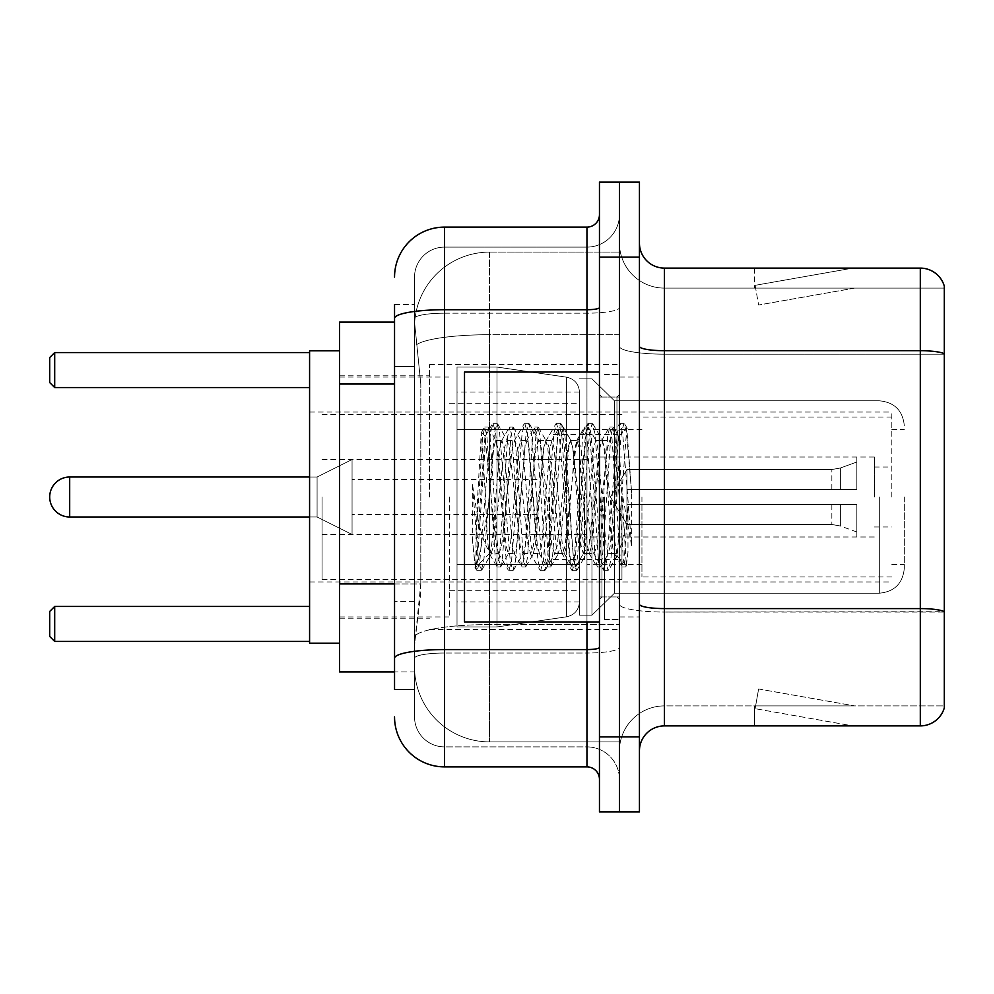 <?xml version="1.0" encoding="UTF-8"?>
<svg xmlns="http://www.w3.org/2000/svg" width="994" height="994" viewBox="0 0 994 994"><rect width="100%" height="100%" fill="white"/><g stroke="black" fill="none" stroke-linecap="round" stroke-linejoin="round"><path stroke-width="0.75" stroke-dasharray="4.97 3.73" d="M619.448 497L619.448 364.562L619.448 497M429.532 497L429.532 364.562L429.532 497M394.543 583.938L420.797 583.938L420.313 596.959L414.846 641.938L420.797 583.938L420.797 384.032L420.797 583.938L339.575 583.938L339.575 671.919L414.709 671.919L414.535 666.924A74.972 74.972 0 0 0 489.508 741.884L619.448 741.884L619.448 624.58L619.448 741.884L489.508 741.884L489.508 624.58L489.508 741.884A74.972 74.972 0 0 1 414.535 666.924L414.535 651.679L414.709 671.919L394.543 671.919M414.846 641.938L414.535 651.679L414.846 641.938M339.575 497L339.575 643.18L339.575 497M489.508 252.116L619.448 252.116L619.448 334.705L619.448 252.116L489.508 252.116A74.972 74.972 0 0 0 414.647 323.1L420.797 384.032L414.647 323.1A74.972 74.972 0 0 1 489.508 252.116L489.508 334.705L619.448 334.705L619.448 624.58L619.448 334.705L489.508 334.705L489.508 252.116A74.972 74.972 0 0 0 414.647 323.1M394.543 322.081L339.575 322.081L339.575 583.938M394.543 689.414L414.535 689.414L414.535 304.586L414.535 689.414L394.543 689.414L394.543 601.432L394.543 658.252A49.973 8.673 180 0 1 444.529 649.567L586.957 649.567L586.957 766.883A12.5 12.5 0 0 1 599.457 779.371L599.457 214.629L599.457 779.371M394.543 716.898A49.973 49.973 0 0 0 444.529 766.883L444.529 746.892A29.982 29.982 0 0 1 414.535 716.898L414.535 318.403L414.535 716.898A29.982 29.982 0 0 0 444.529 746.892L586.957 746.892L586.957 666.924L586.957 746.892L444.529 746.892L444.529 653.033L586.957 653.033L586.957 666.924L586.957 653.033A32.491 5.641 0 0 0 619.448 647.392L619.448 307.544L619.448 647.392A32.491 5.641 0 0 1 586.957 653.033L586.957 313.185L586.957 653.033L444.529 653.033L444.529 247.108L586.957 247.108A32.491 32.491 0 0 0 619.448 214.629L619.448 307.544L619.448 214.629A32.491 32.491 0 0 1 586.957 247.108L586.957 313.185L586.957 247.108A32.491 32.491 0 0 0 619.448 214.629M599.457 497L599.457 621.946L599.457 497M599.457 257.111L599.457 182.138L619.448 182.138L619.448 257.111L619.448 182.138L639.44 182.138L639.44 257.111L619.448 257.111L619.448 736.889L619.448 257.111L599.457 257.111L599.457 736.889L619.448 736.889L619.448 811.862L619.448 736.889L639.44 736.889L639.44 257.111M639.44 736.889L639.44 811.862L599.457 811.862L599.457 736.889M414.535 277.102A29.982 29.982 0 0 1 444.529 247.108A29.982 29.982 0 0 0 414.535 277.102L414.535 318.403L414.535 277.102A29.982 29.982 0 0 1 444.529 247.108L444.529 227.117A49.973 49.973 0 0 0 394.543 277.102A49.973 49.973 0 0 1 444.529 227.117L586.957 227.117A12.5 12.5 0 0 0 599.457 214.629A12.5 12.5 0 0 1 586.957 227.117L586.957 649.567A12.5 2.174 -0 0 0 599.457 647.392M444.529 766.883L586.957 766.883M394.543 366.537L394.543 601.432L394.543 304.586L394.543 366.537L414.535 366.537L394.543 366.537M394.543 304.586L414.535 304.586L394.543 304.586L394.543 658.252M444.529 247.108L586.957 247.108M619.448 779.371A32.491 32.491 0 0 0 586.957 746.892A32.491 32.491 0 0 1 619.448 779.371A32.491 32.491 0 0 0 586.957 746.892M639.44 497L639.44 377.049L639.44 497M604.451 497L604.451 619.448L604.451 497M619.448 625.947L619.448 346.359L619.448 625.947M639.44 604.24L639.44 346.359L639.44 604.24A24.987 4.336 0 0 0 664.427 608.589L920.307 608.589A24.987 4.336 180 0 1 944.3 611.708L664.427 612.056L664.427 705.902A44.979 44.979 0 0 0 619.448 750.892A44.979 44.979 0 0 1 664.427 705.902L944.3 705.902L944.3 286.098A24.987 24.987 0 0 0 920.307 268.107L920.307 725.893A24.987 24.987 0 0 0 944.3 707.902L944.3 625.947L944.3 705.902L664.427 705.902L664.427 268.107A24.987 24.987 0 0 1 639.44 243.108L639.44 346.359L639.44 243.108M619.448 243.108L619.448 346.359L619.448 243.108A44.979 44.979 0 0 0 664.427 288.098A44.979 44.979 0 0 1 619.448 243.108A44.979 44.979 0 0 0 664.427 288.098L664.427 612.056A44.979 7.815 0 0 1 619.448 604.24A44.979 7.815 0 0 0 664.427 612.056L664.427 288.098L944.3 288.098L664.427 288.098M851.112 725.595A19.992 19.992 0 0 0 854.591 725.893L754.632 725.893L854.591 725.893A19.992 19.992 0 0 1 851.112 725.595A19.992 19.992 0 0 0 854.591 725.893A19.992 19.992 0 0 1 851.112 725.595A19.992 19.992 0 0 0 854.591 725.893A19.992 19.992 0 0 1 851.112 725.595A19.992 19.992 0 0 0 854.591 725.893A19.992 19.992 0 0 1 851.112 725.595A19.992 19.992 0 0 0 854.591 725.893A19.992 19.992 0 0 1 851.112 725.595A19.992 19.992 0 0 0 854.591 725.893A19.992 19.992 0 0 1 851.112 725.595A19.992 19.992 0 0 0 854.591 725.893A19.992 19.992 0 0 1 851.112 725.595L755.142 708.672L851.112 725.595M754.632 705.902L754.632 725.893L754.632 705.902L755.626 705.902L755.142 708.672L755.626 705.902L754.632 705.902L754.632 725.893L754.632 705.902L755.626 705.902L755.142 708.672L755.626 705.902L754.632 705.902L754.632 725.893L754.632 705.902L755.626 705.902L755.142 708.672L755.626 705.902L754.632 705.902L754.632 725.893L754.632 705.902L755.626 705.902L755.142 708.672L755.626 705.902L754.632 705.902L754.632 725.893L754.632 705.902L755.626 705.902L755.142 708.672L755.626 705.902L754.632 705.902L754.632 725.893L754.632 705.902L755.626 705.902L755.142 708.672L755.626 705.902L754.632 705.902L754.632 725.893L754.632 705.902L755.626 705.902L755.142 708.672L755.626 705.902L754.632 705.902M920.307 725.893L664.427 725.893L664.427 612.056L944.3 612.056L944.3 288.098L944.3 354.175L664.427 354.175A44.979 7.815 0 0 1 619.448 346.359A44.979 7.815 0 0 0 664.427 354.175L944.3 354.175M944.3 286.098A24.987 24.987 0 0 0 920.307 268.107L664.427 268.107M854.591 268.107L754.632 268.107L854.591 268.107A19.992 19.992 0 0 0 851.112 268.405A19.992 19.992 0 0 1 854.591 268.107A19.992 19.992 0 0 0 851.112 268.405A19.992 19.992 0 0 1 854.591 268.107A19.992 19.992 0 0 0 851.112 268.405A19.992 19.992 0 0 1 854.591 268.107A19.992 19.992 0 0 0 851.112 268.405A19.992 19.992 0 0 1 854.591 268.107A19.992 19.992 0 0 0 851.112 268.405A19.992 19.992 0 0 1 854.591 268.107A19.992 19.992 0 0 0 851.112 268.405A19.992 19.992 0 0 1 854.591 268.107A19.992 19.992 0 0 0 851.112 268.405A19.992 19.992 0 0 1 854.591 268.107M639.44 750.892A24.987 24.987 0 0 1 664.427 725.893M854.591 705.902L755.626 705.902L854.591 705.902L755.626 705.902L854.591 705.902L755.626 705.902L854.591 705.902L755.626 705.902L854.591 705.902L755.626 705.902L854.591 705.902L755.626 705.902L854.591 705.902L755.626 705.902L854.591 705.902L758.608 688.979L755.626 705.902L758.608 688.979L755.626 705.902L758.608 688.979L755.626 705.902L758.608 688.979L755.626 705.902L758.608 688.979L755.626 705.902L758.608 688.979L755.626 705.902L758.608 688.979L755.626 705.902L758.608 688.979L854.591 705.902M755.626 288.098L754.632 288.098L755.626 288.098L754.632 288.098L755.626 288.098L754.632 288.098L755.626 288.098L754.632 288.098L755.626 288.098L754.632 288.098L755.626 288.098L754.632 288.098L755.626 288.098L754.632 288.098L755.626 288.098L755.142 285.328L851.112 268.405L755.142 285.328L755.626 288.098L755.142 285.328L851.112 268.405L755.142 285.328L755.626 288.098L755.142 285.328L851.112 268.405L755.142 285.328L755.626 288.098L755.142 285.328L851.112 268.405L755.142 285.328L755.626 288.098L755.142 285.328L851.112 268.405L755.142 285.328L755.626 288.098L755.142 285.328L851.112 268.405L755.142 285.328L755.626 288.098L755.142 285.328L851.112 268.405L755.142 285.328L755.626 288.098L854.591 288.098L755.626 288.098L854.591 288.098L755.626 288.098L854.591 288.098L755.626 288.098L854.591 288.098L755.626 288.098L854.591 288.098L755.626 288.098L854.591 288.098L755.626 288.098L854.591 288.098L755.626 288.098L758.608 305.021L755.626 288.098M754.632 268.107L754.632 288.098L754.632 268.107M854.591 288.098L758.608 305.021L854.591 288.098M599.457 621.946L464.509 621.946L464.509 372.054L464.509 578.483L464.509 372.054L599.457 372.054M614.454 497L614.454 400.793L614.454 593.207L614.454 400.793L614.454 593.207L614.454 400.793L614.454 593.207L614.454 400.793L614.454 593.207L614.454 497L614.454 539.68L617.212 555.547L626.767 428.19L631.625 492.763L631.625 545.818L622.878 497L614.454 460.707L614.454 497L614.454 400.793L614.454 593.207L614.454 497L610.279 545.917L608.204 553.484L614.454 553.484L614.454 497L618.405 436.552L626.332 565.375L627.972 552.304L627.972 506.89C623.859 540.04 619.349 555.571 614.454 553.484C612.366 550.142 610.279 531.318 608.204 497L604.041 448.083L601.954 440.516L599.867 448.083L591.542 545.917L589.454 553.484L587.379 545.917L579.042 448.083L576.967 440.516L574.88 448.083L566.555 545.917L564.468 553.484L562.393 545.917L554.056 448.083L551.981 440.516L549.893 448.083L541.568 545.917L539.481 553.484L537.394 545.917L529.069 448.083L526.982 440.516L524.907 448.083L516.569 545.917L514.494 553.484L512.407 545.917L504.082 448.083L501.995 440.516L499.92 448.083L495.745 497C493.67 531.318 491.583 550.142 489.508 553.484C488.129 551.285 486.811 532.449 485.544 497L481.295 432.688L477.617 497L475.977 539.183L475.977 566.443C479.978 555.261 484.488 532.113 489.508 497L489.508 550.974L491.061 553.484L499 553.484L496.354 545.917L484.973 436.639L475.405 567.586L472.324 538.947L472.324 483.444L474.424 497C478.971 527.367 484.003 545.358 489.508 550.974M608.204 553.484L606.116 545.917L597.792 448.083L596.226 440.963L595.704 440.516L593.629 448.083L585.292 545.917L583.217 553.484L581.13 545.917L572.805 448.083L570.718 440.516L568.63 448.083L560.305 545.917L558.218 553.484L556.143 545.917L547.806 448.083L545.731 440.516L543.643 448.083L535.319 545.917L533.231 553.484L531.156 545.917L522.819 448.083L520.744 440.516L518.657 448.083L510.332 545.917L508.245 553.484L506.157 545.917L497.832 448.083L495.745 440.516L493.67 448.083L489.508 497L489.172 553.372L496.888 566.655L495.236 557.634L486.898 436.366L484.823 426.985L482.736 436.366L475.977 539.183M614.454 553.484L621.834 566.655L620.169 557.634L611.844 436.366L609.757 426.985L607.682 436.366L599.345 557.634L597.27 567.015L595.182 557.634L586.858 436.366L584.77 426.985L582.695 436.366L574.358 557.634L571.848 566.655L570.196 557.634L561.871 436.366L559.784 426.985L557.696 436.366L549.371 557.634L546.862 566.655L545.209 557.634L536.872 436.366L534.797 426.985L532.709 436.366L524.385 557.634L521.875 566.655L520.222 557.634L511.885 436.366L509.81 426.985L507.723 436.366L499.398 557.634L496.888 566.655M627.972 506.89L624.344 557.634L621.834 566.655M627.972 552.304L625.81 566.655L623.3 557.634L614.963 436.366L612.888 426.985L610.801 436.366L602.476 557.634L600.388 567.015L598.313 557.634L589.976 436.366L587.901 426.985L585.814 436.366L577.489 557.634L575.402 567.015L573.314 557.634L564.99 436.366L562.902 426.985L560.827 436.366L552.49 557.634L550.415 567.015L548.328 557.634L540.003 436.366L537.916 426.985L535.841 436.366L527.503 557.634L525.428 567.015L523.341 557.634L515.016 436.366L512.929 426.985L510.854 436.366L502.517 557.634L500.442 567.015L498.354 557.634L490.03 436.366L487.942 426.985L485.855 436.366L477.53 557.634L475.977 566.443M904.316 497L904.316 568.22L904.316 497M891.829 497L891.829 412.038L891.829 497M309.581 643.18L339.575 643.18L309.581 643.18L339.575 643.18L309.581 643.18L309.581 350.82L309.581 643.18L309.581 350.82L309.581 643.18L309.581 350.82L309.581 643.18L309.581 350.82L309.581 581.962L309.581 350.82L339.575 350.82L309.581 350.82M449.524 497L449.524 616.951L449.524 497M579.465 497L579.465 615.199L579.465 497M591.952 497L591.952 615.199L591.952 497M309.581 606.452L309.581 641.441L309.581 606.452L309.581 641.441L309.581 606.452L309.581 641.441L309.581 606.452L309.581 641.441L309.581 606.452L309.581 641.441L309.581 606.452L54.695 606.452L309.581 606.452L54.695 606.452L54.695 641.441L309.581 641.441L54.695 641.441L54.695 606.452L49.7 611.447L49.7 636.433L49.7 611.447L54.695 606.452L309.581 606.452L54.695 606.452L54.695 641.441L49.7 636.433L54.695 641.441L309.581 641.441L54.695 641.441L54.695 606.452L49.7 611.447L49.7 636.433L49.7 611.447L54.695 606.452L309.581 606.452L54.695 606.452L54.695 641.441L49.7 636.433L54.695 641.441L309.581 641.441L54.695 641.441L54.695 606.452L49.7 611.447L49.7 636.433L49.7 611.447L54.695 606.452L309.581 606.452L54.695 606.452L54.695 641.441L49.7 636.433L54.695 641.441L309.581 641.441L54.695 641.441L54.695 606.452L49.7 611.447L49.7 636.433L49.7 611.447L54.695 606.452L49.7 611.447L49.7 636.433L54.695 641.441L49.7 636.433L54.695 641.441L309.581 641.441M309.581 352.559L309.581 387.548L309.581 352.559L309.581 387.548L309.581 352.559L309.581 387.548L309.581 352.559L309.581 387.548L309.581 352.559L309.581 387.548L309.581 352.559L54.695 352.559L309.581 352.559L54.695 352.559L54.695 387.548L309.581 387.548L54.695 387.548L54.695 352.559L49.7 357.567L49.7 382.553L49.7 357.567L54.695 352.559L309.581 352.559L54.695 352.559L54.695 387.548L49.7 382.553L54.695 387.548L309.581 387.548L54.695 387.548L54.695 352.559L49.7 357.567L49.7 382.553L49.7 357.567L54.695 352.559L309.581 352.559L54.695 352.559L54.695 387.548L49.7 382.553L54.695 387.548L309.581 387.548L54.695 387.548L54.695 352.559L49.7 357.567L49.7 382.553L49.7 357.567L54.695 352.559L309.581 352.559L54.695 352.559L54.695 387.548L49.7 382.553L54.695 387.548L309.581 387.548L54.695 387.548L54.695 352.559L49.7 357.567L49.7 382.553L49.7 357.567L54.695 352.559L49.7 357.567L49.7 382.553L54.695 387.548L49.7 382.553L54.695 387.548L309.581 387.548M641.938 497L641.938 576.967L641.938 497M874.335 497L874.335 457.016L874.335 497M586.957 497L586.957 564.468L586.957 497M322.081 497L322.081 579.465L322.081 497M621.946 497L621.946 579.465L621.946 497M579.465 564.468L579.465 392.046L579.465 429.532L457.016 429.532L457.016 626.941L457.016 564.468L579.465 564.468L579.465 601.954L579.465 392.046L579.465 429.532L457.016 429.532L457.016 601.954L457.016 564.468L579.465 564.468L579.465 601.954L579.465 392.046L579.465 429.532L457.016 429.532L457.016 626.941L457.016 564.468L579.465 564.468L579.465 601.954L579.465 392.046L579.465 429.532L457.016 429.532L457.016 601.954L457.016 564.468L497 564.468L497 367.059L497 429.532L457.016 429.532L457.016 367.059L457.016 626.941L457.016 564.468L579.465 564.468L579.465 601.954L579.465 392.046L579.465 429.532L457.016 429.532L457.016 601.954L457.016 564.468L579.465 564.468L579.465 601.979L579.465 392.021L579.465 429.532L457.016 429.532L457.016 626.941L457.016 564.468L579.465 564.468L579.465 601.979C578.819 610.043 574.532 614.988 566.63 616.814L566.63 564.468L579.465 564.468L579.465 601.979L579.465 392.021C578.819 383.957 574.532 379.012 566.63 377.186L566.63 616.814L566.63 564.468L579.465 564.468L579.465 601.979C578.819 610.043 574.532 614.988 566.63 616.814L566.63 564.468L579.465 564.468L579.465 601.979L579.465 392.021L579.465 429.532L457.016 429.532L457.016 392.046L457.016 601.954L457.016 564.468L497 564.468L497 626.941L497 367.059L497 429.532L457.016 429.532L457.016 367.059L457.016 626.941L457.016 564.468L579.465 564.468M69.692 516.992L317.086 516.992L352.062 534.486L317.086 516.992L69.692 516.992L317.086 516.992L352.062 534.486L317.086 516.992L69.692 516.992A19.992 19.992 0 0 1 49.7 497A19.992 19.992 0 0 0 69.692 516.992A19.992 19.992 0 0 1 49.7 497A19.992 19.992 0 0 0 69.692 516.992L69.692 477.008L69.692 516.992L69.692 477.008L69.692 516.992L69.692 477.008L69.692 516.992L69.692 477.008L69.692 516.992L69.692 477.008L317.086 477.008L317.086 516.992L317.086 477.008L317.086 516.992L317.086 477.008L317.086 516.992L317.086 477.008L317.086 516.992L317.086 477.008L317.086 516.992L317.086 477.008L352.062 459.514L352.062 534.486L352.062 459.514L352.062 534.486L352.062 459.514L352.062 534.486L352.062 459.514L352.062 534.486L352.062 459.514L352.062 534.486L352.062 459.514L317.086 477.008L69.692 477.008L317.086 477.008L352.062 459.514L317.086 477.008L69.692 477.008M549.471 497L549.471 559.473L549.471 497M536.984 497L536.984 534.486L536.984 497M626.941 497L626.941 469.516L626.941 504.492L626.941 489.508L626.941 504.492L856.84 504.492L856.84 536.984L856.84 504.492L626.941 504.492L856.84 504.492L856.84 531.989L856.84 504.492L626.941 504.492L626.941 524.484L626.941 489.508L856.84 489.508L856.84 457.016L856.84 489.508L626.941 489.508L856.84 489.508L856.84 462.011L856.84 489.508L626.941 489.508L626.941 469.516L626.941 504.492L626.941 489.508L626.941 504.492L856.84 504.492L856.84 536.984L856.84 504.492L626.941 504.492L856.84 504.492L856.84 531.989L856.84 504.492L626.941 504.492L626.941 524.484L626.941 489.508L856.84 489.508L856.84 457.016L856.84 489.508L626.941 489.508L856.84 489.508L856.84 462.011L856.84 489.508L626.941 489.508L626.941 469.516L626.941 504.492L626.941 489.508L626.941 504.492L856.84 504.492L856.84 536.984L856.84 504.492L626.941 504.492L856.84 504.492L856.84 531.989L856.84 504.492L626.941 504.492L626.941 524.484L626.941 489.508L856.84 489.508L856.84 457.016L856.84 489.508L626.941 489.508L856.84 489.508L856.84 462.011L856.84 489.508L626.941 489.508L626.941 469.516L626.941 504.492L626.941 489.508L626.941 504.492L856.84 504.492L856.84 536.984L856.84 504.492L626.941 504.492L856.84 504.492L856.84 531.989L856.84 504.492L626.941 504.492L626.941 524.484L626.941 489.508L856.84 489.508L856.84 457.016L856.84 489.508L626.941 489.508L856.84 489.508L856.84 462.011L856.84 489.508L626.941 489.508L626.941 469.516L626.941 504.492L626.941 489.508L626.941 504.492L856.84 504.492L856.84 536.984L856.84 504.492L626.941 504.492L856.84 504.492L856.84 531.989L856.84 504.492L626.941 504.492L626.941 524.484L626.941 497M584.46 497L584.46 559.473L584.46 497M614.454 460.707L612.714 448.083L610.08 440.516L607.433 448.083L596.847 545.917L594.201 553.484L591.567 545.917L580.981 448.083L578.334 440.516L577.502 441.224L575.7 448.083L565.114 545.917L562.467 553.484L559.821 545.917L549.247 448.083L546.601 440.516L545.768 441.224L543.954 448.083L533.38 545.917L530.734 553.484L528.087 545.917L517.514 448.083L514.867 440.516L512.221 448.083L501.647 545.917L499 553.484M614.454 539.68L604.787 448.083L602.14 440.516L599.494 448.083L588.92 545.917L586.274 553.484L583.627 545.917L573.053 448.083L570.407 440.516L567.76 448.083L557.187 545.917L554.54 553.484L551.894 545.917L541.308 448.083L538.673 440.516L536.027 448.083L525.441 545.917L522.807 553.484L520.16 545.917L509.574 448.083L506.928 440.516L504.293 448.083L493.707 545.917L491.061 553.484M489.508 479.369L489.508 497M631.625 545.818L622.642 433.198L619.995 423.332L617.349 433.198L606.762 560.802L604.128 570.668L601.482 560.802L590.896 433.198L588.262 423.332L585.615 433.198L575.029 560.802L572.382 570.668L569.748 560.802L559.162 433.198L556.516 423.332L553.882 433.198L543.296 560.802L540.649 570.668L538.002 560.802L527.429 433.198L524.782 423.332L522.136 433.198L511.562 560.802L508.916 570.668L506.269 560.802L495.695 433.198L493.049 423.332L490.402 433.198L479.829 560.802L477.182 570.668L476.536 570.109L474.536 560.802L472.324 538.947M631.625 492.763L626.605 433.198L623.959 423.332L621.312 433.198L610.738 560.802L608.092 570.668L605.445 560.802L594.872 433.198L592.225 423.332L589.579 433.198L579.005 560.802L576.358 570.668L573.712 560.802L563.126 433.198L560.492 423.332L557.845 433.198L547.259 560.802L544.625 570.668L541.978 560.802L531.392 433.198L528.746 423.332L526.112 433.198L515.526 560.802L512.879 570.668L510.245 560.802L499.659 433.198L497.012 423.332L494.366 433.198L483.792 560.802L481.146 570.668L478.499 560.802L472.324 483.444M566.63 429.532L566.63 377.186C574.532 379.012 578.819 383.957 579.465 392.021L579.465 429.532L457.016 429.532L457.016 392.046L457.016 601.954L457.016 564.468L497 564.468L497 626.941L497 367.059L497 429.532L497 367.059L497 429.532L566.63 429.532L497 429.532M497 564.468L566.63 564.468L497 564.468L497 626.941L497 367.059L497 626.941L497 564.468L566.63 564.468L566.63 616.814L566.63 564.468M309.581 497L309.581 581.962L309.581 497M54.695 641.441L54.695 606.452M54.695 387.548L54.695 352.559M626.941 489.508L856.84 489.508L856.84 457.016L856.84 489.508L626.941 489.508L856.84 489.508L856.84 462.011L856.84 489.508L626.941 489.508M352.062 497L352.062 479.506L352.062 497M489.508 624.58A74.972 13.021 180 0 0 415.442 635.588A74.972 13.021 180 0 1 489.508 624.58L619.448 624.58L489.508 624.58L489.508 334.705L489.508 624.58M416.498 344.769A74.972 13.021 180 0 1 489.508 334.705A74.972 13.021 180 0 0 416.498 344.769M414.535 666.924A74.972 74.972 0 0 0 489.508 741.884M394.543 384.032L339.575 384.032M394.543 318.403A49.973 8.673 180 0 1 444.529 309.718L586.957 309.718A12.5 2.174 -0 0 0 599.457 307.544M586.957 621.946L586.957 372.054M444.529 313.185L586.957 313.185A32.491 5.641 0 0 0 619.448 307.544A32.491 5.641 0 0 1 586.957 313.185L444.529 313.185A29.982 5.206 180 0 0 414.535 318.403A29.982 5.206 180 0 1 444.529 313.185M444.529 653.033A29.982 5.206 180 0 0 414.535 658.252A29.982 5.206 180 0 1 444.529 653.033M444.529 746.892A29.982 29.982 0 0 1 414.535 716.898M414.535 601.432L394.543 601.432L414.535 601.432M639.44 346.359A24.987 4.336 0 0 0 664.427 350.696L920.307 350.696A24.987 4.336 180 0 1 944.3 353.827M619.448 750.892A44.979 44.979 0 0 1 664.427 705.902M616.951 497L616.951 397.041L616.951 497M601.954 497L601.954 596.959L601.954 497M879.33 497L879.33 593.207L879.33 497M840.402 504.492L840.402 526L840.402 504.492M831.854 504.492L831.854 524.484L831.854 504.492M840.402 489.508L840.402 468L840.402 489.508M831.854 489.508L831.854 469.516L831.854 489.508M457.016 626.941L497 626.941L566.63 616.814L566.63 377.186L566.63 616.814L497 626.941L457.016 626.941L497 626.941L566.63 616.814C574.532 614.988 578.819 610.043 579.465 601.979L579.465 392.021C578.819 383.957 574.532 379.012 566.63 377.186L566.63 616.814L497 626.941L457.016 626.941L497 626.941L566.63 616.814C574.532 614.988 578.819 610.043 579.465 601.979L579.465 392.021C578.819 383.957 574.532 379.012 566.63 377.186L566.63 616.814C574.532 614.988 578.819 610.043 579.465 601.979M429.532 364.562L619.448 364.562M339.575 375.807L429.532 375.807M339.575 618.193L429.532 618.193M429.532 629.438L619.448 629.438M599.457 397.041L619.448 397.041L599.457 397.041M599.457 596.959L619.448 596.959L599.457 596.959M619.448 377.049L639.44 377.049L619.448 377.049M604.451 619.448L619.448 619.448L604.451 619.448M604.451 374.552L619.448 374.552L604.451 374.552M619.448 616.951L639.44 616.951L619.448 616.951M616.951 397.041L619.448 394.543L616.951 397.041L601.954 397.041L599.457 394.543L601.954 397.041L616.951 397.041M601.954 596.959L616.951 596.959L619.448 599.457L616.951 596.959L601.954 596.959L599.457 599.457L601.954 596.959M481.581 432.589L485.47 436.478M495.745 440.516L501.995 440.516M520.744 440.516L526.982 440.516M545.731 440.516L551.981 440.516M570.718 440.516L576.967 440.516M595.704 440.516L601.954 440.516M508.245 553.484L514.494 553.484M533.231 553.484L539.481 553.484M558.218 553.484L564.468 553.484M583.217 553.484L589.454 553.484M618.405 436.552L626.767 428.19M626.332 565.375L616.702 555.745M489.508 553.484L475.405 567.586M622.256 567.015L625.375 567.015M609.757 426.985L612.888 426.985M597.27 567.015L600.388 567.015M584.77 426.985L587.901 426.985M572.283 567.015L575.402 567.015M559.784 426.985L562.902 426.985M547.284 567.015L550.415 567.015M534.797 426.985L537.916 426.985M522.297 567.015L525.428 567.015M509.81 426.985L512.929 426.985M497.311 567.015L500.442 567.015M484.823 426.985L487.942 426.985M618.715 436.664L613.31 427.345M626.605 565.275L625.81 566.655M600.811 566.655L608.726 553.037M588.324 427.345L596.226 440.963M575.824 566.655L583.739 553.037M563.337 427.345L571.239 440.963M550.838 566.655L558.752 553.037M538.338 427.345L546.253 440.963M525.851 566.655L533.753 553.037M513.351 427.345L521.266 440.963M500.864 566.655L508.766 553.037M488.365 427.345L496.279 440.963M601.432 440.963L609.334 427.345M588.933 553.037L596.847 566.655M576.445 440.963L584.348 427.345M563.946 553.037L571.848 566.655M551.446 440.963L559.361 427.345M538.959 553.037L546.862 566.655M526.46 440.963L534.374 427.345M513.973 553.037L521.875 566.655M501.473 440.963L509.388 427.345M481.295 432.688L484.389 427.345M579.465 615.199L591.952 615.199L614.454 593.207L879.33 593.207L614.454 593.207L591.952 615.199L579.465 615.199L591.952 615.199L614.454 593.207L879.33 593.207L614.454 593.207L591.952 615.199L579.465 615.199L591.952 615.199L614.454 593.207L879.33 593.207C894.501 591.728 902.838 583.403 904.316 568.22C902.838 583.403 894.501 591.728 879.33 593.207C894.501 591.728 902.838 583.403 904.316 568.22C902.838 583.403 894.501 591.728 879.33 593.207C894.501 591.728 902.838 583.403 904.316 568.22M891.829 429.532L904.316 429.532M339.575 616.951L449.524 616.951M449.524 590.709L579.465 590.709M309.581 412.038L891.829 412.038M309.581 581.962L891.829 581.962M579.465 378.801L591.952 378.801L614.454 400.793L879.33 400.793L614.454 400.793L591.952 378.801L579.465 378.801L591.952 378.801L614.454 400.793L879.33 400.793L614.454 400.793L591.952 378.801L579.465 378.801L591.952 378.801L614.454 400.793L879.33 400.793C894.501 402.272 902.838 410.597 904.316 425.78C902.838 410.597 894.501 402.272 879.33 400.793C894.501 402.272 902.838 410.597 904.316 425.78C902.838 410.597 894.501 402.272 879.33 400.793C894.501 402.272 902.838 410.597 904.316 425.78M449.524 403.291L579.465 403.291M339.575 377.049L449.524 377.049M891.829 564.468L904.316 564.468M891.829 576.967L641.938 576.967M874.335 467.018L891.829 467.018M641.938 564.468L586.957 564.468M874.335 457.016L586.957 457.016M891.829 417.033L641.938 417.033M874.335 526.982L891.829 526.982M641.938 429.532L586.957 429.532M874.335 536.984L586.957 536.984M322.081 579.465L621.946 579.465M322.081 459.514L586.957 459.514M586.957 434.527L621.946 434.527M322.081 414.535L621.946 414.535M322.081 534.486L586.957 534.486M586.957 559.473L621.946 559.473M457.016 367.059L497 367.059L566.63 377.186L497 367.059L457.016 367.059L497 367.059L566.63 377.186L497 367.059L457.016 367.059L497 367.059L566.63 377.186C574.532 379.012 578.819 383.957 579.465 392.021M579.465 392.046L457.016 392.046M579.465 601.954L457.016 601.954M549.471 534.486L536.984 534.486M536.984 514.494L352.062 514.494M856.84 462.011L840.402 468L831.854 469.516L840.402 468L856.84 462.011L840.402 468L831.854 469.516L840.402 468L856.84 462.011L840.402 468L831.854 469.516L626.941 469.516L610.428 497L626.941 524.484L831.854 524.484L840.402 526L831.854 524.484L626.941 524.484L610.428 497L626.941 469.516L831.854 469.516L626.941 469.516L610.428 497L626.941 524.484L831.854 524.484L840.402 526L856.84 531.989M856.84 536.984L584.46 536.984M584.46 559.473L549.471 559.473M584.46 434.527L549.471 434.527M856.84 457.016L584.46 457.016M536.984 479.506L352.062 479.506M549.471 459.514L536.984 459.514M506.928 440.516L514.867 440.516M538.673 440.516L546.601 440.516M570.407 440.516L578.334 440.516M602.14 440.516L610.08 440.516M522.807 553.484L530.734 553.484M554.54 553.484L562.467 553.484M586.274 553.484L594.201 553.484M619.995 423.332L623.959 423.332M604.128 570.668L608.092 570.668M588.262 423.332L592.225 423.332M572.382 570.668L576.358 570.668M556.516 423.332L560.492 423.332M540.649 570.668L544.625 570.668M524.782 423.332L528.746 423.332M508.916 570.668L512.879 570.668M493.049 423.332L497.012 423.332M477.182 570.668L481.146 570.668M617.224 555.559L608.738 570.109M627.202 428.352L624.605 423.891M592.871 423.891L602.973 441.224M577.005 570.109L587.106 552.776M561.138 423.891L571.239 441.224M545.271 570.109L555.373 552.776M529.404 423.891L539.506 441.224M513.525 570.109L523.639 552.776M497.659 423.891L507.772 441.224M481.792 570.109L491.906 552.776M609.235 441.224L619.349 423.891M593.368 552.776L603.482 570.109M577.502 441.224L587.603 423.891M561.635 552.776L571.736 570.109M545.768 441.224L555.87 423.891M529.901 552.776L540.003 570.109M514.035 441.224L524.136 423.891M498.168 552.776L508.269 570.109M484.973 436.639L492.403 423.891M474.983 567.437L476.536 570.109M610.428 497L626.941 469.516L831.854 469.516L626.941 469.516L610.428 497L626.941 524.484L831.854 524.484L840.402 526L831.854 524.484L626.941 524.484L610.428 497M309.581 516.992L317.086 516.992L352.062 534.486M352.062 459.514L317.086 477.008L309.581 477.008"/><path stroke-width="1.49" d="M394.543 322.081L339.575 322.081L339.575 671.919L394.543 671.919M394.543 689.414L394.543 304.586M599.457 736.889L599.457 811.862L619.448 811.862L619.448 736.889L619.448 811.862L639.44 811.862L639.44 736.889L619.448 736.889L619.448 257.111L619.448 736.889L599.457 736.889L599.457 257.111L619.448 257.111L619.448 182.138L619.448 257.111L639.44 257.111L639.44 736.889M639.44 257.111L639.44 182.138L599.457 182.138L599.457 257.111M394.543 277.102A49.973 49.973 0 0 1 444.529 227.117L444.529 766.883L586.957 766.883L586.957 621.946M444.529 227.117L586.957 227.117A12.5 12.5 0 0 0 599.457 214.629M599.457 779.371A12.5 12.5 0 0 0 586.957 766.883M444.529 766.883A49.973 49.973 0 0 1 394.543 716.898M639.44 750.892A24.987 24.987 0 0 1 664.427 725.893L920.307 725.893L920.307 268.107L664.427 268.107A24.987 24.987 0 0 1 639.44 243.108A24.987 24.987 0 0 0 664.427 268.107L664.427 725.893M944.3 286.098A24.987 24.987 0 0 0 920.307 268.107A24.987 24.987 0 0 1 944.3 286.098L944.3 707.902A24.987 24.987 0 0 1 920.307 725.893M944.3 354.175L944.3 611.708A24.987 4.336 180 0 0 920.307 608.589L664.427 608.589A24.987 4.336 0 0 1 639.44 604.24M69.692 477.008A19.992 19.992 0 0 0 49.7 497A19.992 19.992 0 0 1 69.692 477.008A19.992 19.992 0 0 0 49.7 497A19.992 19.992 0 0 1 69.692 477.008A19.992 19.992 0 0 0 49.7 497A19.992 19.992 0 0 0 69.692 516.992L69.692 477.008L309.581 477.008M599.457 372.054L464.509 372.054L464.509 621.946L599.457 621.946M339.575 350.82L309.581 350.82L309.581 643.18L339.575 643.18M54.695 641.441L49.7 636.433L49.7 611.447L54.695 606.452L54.695 641.441L309.581 641.441M54.695 606.452L309.581 606.452M54.695 387.548L49.7 382.553L49.7 357.567L54.695 352.559L54.695 387.548L309.581 387.548M54.695 352.559L309.581 352.559M394.543 384.032L339.575 384.032M394.543 583.938L339.575 583.938M599.457 647.392A12.5 2.174 0 0 1 586.957 649.567L444.529 649.567A49.973 8.673 180 0 0 394.543 658.252M394.543 318.403A49.973 8.673 180 0 1 444.529 309.718L586.957 309.718L586.957 227.117M586.957 372.054L586.957 309.718A12.5 2.174 0 0 0 599.457 307.544M944.3 353.827A24.987 4.336 180 0 0 920.307 350.696L664.427 350.696A24.987 4.336 0 0 1 639.44 346.359M309.581 516.992L69.692 516.992"/></g></svg>

